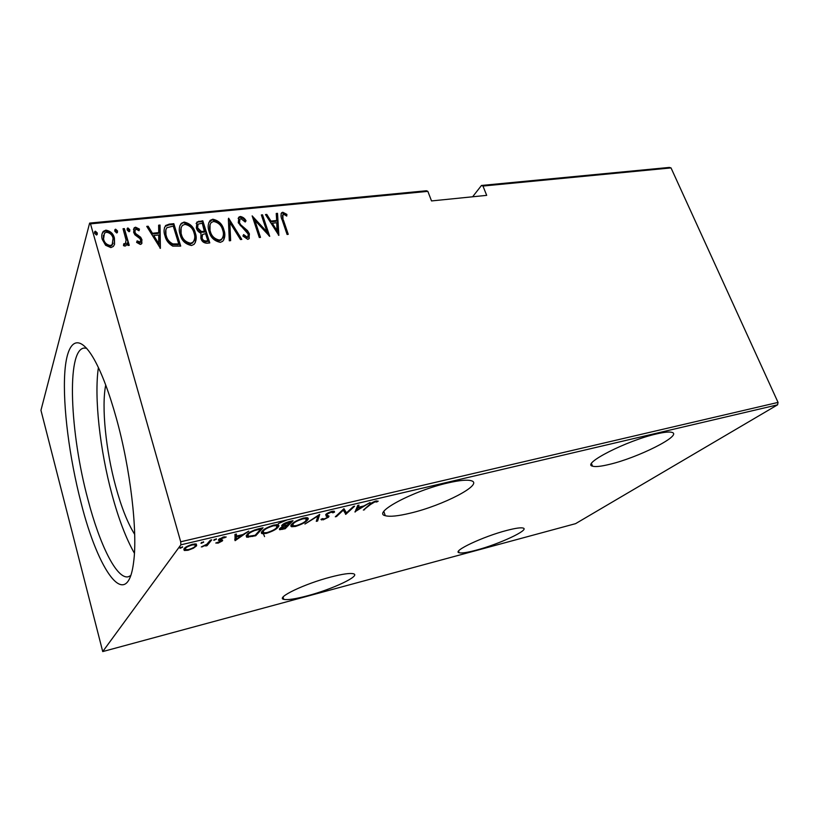 <?xml version="1.0" encoding="UTF-8"?>
<svg xmlns="http://www.w3.org/2000/svg" width="819" height="819" viewBox="0 0 819 819"><rect width="100%" height="100%" fill="white"/><g stroke="black" fill="none" stroke-linecap="round" stroke-linejoin="round"><path stroke-width="1.23" d="M116.237 417.854C130.487 468.673 137.838 532.309 133.599 562.274C127.283 613.083 98.147 571.314 81.03 502.631C69.451 458.016 62.725 406.255 64.752 373.382C66.748 340.643 78.378 331.326 94.267 359.531C101.873 373.229 109.193 392.67 116.237 417.854M86.65 348.259L83.999 348.065C66.196 350.204 70.055 433.415 87.92 499.457C99.621 544.615 116.789 579.739 128.358 576.75L130.743 575.583M447.911 482.934C413.421 490.653 371.806 512.94 385.278 515.694C389.783 516.932 398.136 516.083 410.319 513.144C442.854 505.569 483.916 484.367 471.457 480.794C467.454 479.545 459.602 480.262 447.911 482.934M656.592 433.906C626.76 440.53 581.132 463.943 592.526 466.165C595.3 467.035 600.87 466.451 609.244 464.424C637.489 457.923 682.483 435.513 672.184 432.452C669.696 431.593 664.496 432.074 656.592 433.906M506.869 530.405C483.138 536.486 451.668 551.392 459.131 552.743C461.681 553.388 467.373 552.528 476.208 550.173C499.047 544.205 530.057 529.791 523.157 528.06C520.853 527.405 515.427 528.183 506.869 530.405M330.794 577.026C304.545 583.783 275.419 597.798 283.753 599.354C287.52 600.173 295.413 598.996 307.422 595.802C332.627 589.178 361.251 575.685 353.46 573.771C350.082 572.911 342.526 573.996 330.794 577.026M287.019 519.922L278.235 523.669M263.462 533.834L264.547 536.599M105.712 385.012C101.351 406.941 105.876 450.532 115.745 486.619C121.396 507.319 127.703 523.239 134.685 534.367M98.393 367.577C94.021 397.328 99.969 450.174 111.978 494.461C118.601 518.97 126.085 538.574 134.418 553.275M102.723 651.576L40.95 410.299L89.629 223.096L426.433 190.755L427.856 191.359L90.499 223.863L180.702 541.779L778.05 402.405L777.589 404.821L575.573 523.658L102.723 651.576L180.856 544.83L180.702 541.779M193.397 548.218L188.083 550.255L184.48 550.501L184.091 548.75C184.94 547.297 187.797 545.802 192.66 544.256L196.263 544.011L196.621 545.782L193.397 548.218L193.243 547.696M211.722 539.854L207.043 545.669L205.682 545.986L206.357 545.147L201.31 546.949L206.869 544.215L210.34 540.182L211.722 539.854M218.161 543.11L215.776 543.017L221.058 541.226L218.468 540.284L218.653 539.506L223.526 536.988L226.218 536.998L220.045 539.158L222.645 540.11L222.43 540.878L218.161 543.11L217.977 542.495M258.272 528.879L263.022 527.764L255.733 535.759L246.662 537.223L246.928 534.664C248.177 532.708 251.965 530.773 258.272 528.879M293.007 520.7L285.196 528.736L279.627 529.729L279.781 528.521L283.057 526.433L281.92 526.361L282.084 525.071C283.046 523.894 285.36 522.747 289.015 521.642L293.007 520.7M319.707 514.414L317.618 521.017L316.277 521.334L317.936 516.031L304.944 524.027L319.707 514.414M353.429 506.47L354.647 506.183L345.833 514.291L343.304 510.155L336.507 516.513L335.299 516.799L343.939 508.701L346.478 512.868L353.429 506.47M370.567 504.453L363.37 510.114L369.471 504.658C370.28 503.48 372.43 502.262 375.941 501.003L378.194 501.177L376.75 501.986L374.887 501.883L370.567 504.453L370.372 503.88M777.589 404.821L180.856 544.83M355.077 512.08L357.688 505.466L359.009 505.149L358.057 507.33L363.902 505.947L370.065 502.549L354.965 511.742M332.135 511.322L334.111 511.199L334.561 512.1L332.923 512.807L331.224 512.172L326.986 514.219L326.668 514.905L329.033 516.134L328.532 517.168L323.208 519.83L320.946 519.359L322.614 518.591L324.211 518.98L327.272 517.495L327.436 516.676L326.269 516.298L325.757 514.506C326.771 513.421 328.9 512.356 332.135 511.322M307.135 520.454C305.426 522.45 301.546 524.447 295.475 526.443L291.605 526.719C290.51 526.218 290.612 525.337 291.922 524.088C293.581 522.072 297.522 520.045 303.757 518.007L307.483 517.751C308.62 518.273 308.507 519.174 307.135 520.454L306.767 519.318M277.876 527.385C276.32 529.371 272.461 531.377 266.298 533.394L262.172 533.691C261.036 533.189 261.077 532.33 262.285 531.111C263.79 529.105 267.7 527.067 274.037 525.01L278.02 524.744C279.197 525.255 279.146 526.136 277.876 527.385L277.303 526.054M235.114 540.673L234.951 534.377L236.425 534.029L236.363 536.107L242.864 534.572L248.741 531.132L235.114 540.673L234.818 539.66M216.421 539.209L213.728 540.253L216.298 538.789M203.655 542.219L200.952 543.263L203.542 541.809M182.657 547.164L179.924 548.218L182.545 546.775M481.48 185.463L669.348 167.424L671.027 167.915L482.964 186.046L481.48 185.463L472.614 196.785M114.547 244.318L113.339 246.458L110.882 247.594L105.61 245.28L102.273 239.435C101.31 236.445 101.658 233.753 103.296 231.357L105.866 230.149C110.575 231.071 113.431 233.743 114.425 238.175L114.547 244.318M124.365 228.614L129.259 245.331L127.928 245.465L127.201 242.997L126.167 245.505L125 246.089L123.505 245.649L123.751 243.775L125.379 243.622L126.075 240.121L123.034 228.747L124.365 228.614L128.798 245.372M140.305 244.451L136.609 242.393L137.121 240.858L140.356 242.117L140.663 239.977L139.834 238.513L134.94 234.838L133.64 232.32L134.193 227.815L135.555 227.191L139.465 229.115L139.025 230.733L136.2 229.228L135.319 229.627L134.93 232.105L135.79 233.65L140.673 237.254L141.953 239.762L141.472 243.929L140.305 244.451M169.236 224.14L173.823 223.679L180.712 246.099L172.748 246.13C168.53 243.632 165.94 240.202 164.977 235.841C163.554 232.023 163.78 228.573 165.653 225.501L169.236 224.14L168.949 224.908L173.526 224.457L173.823 223.679M202.795 220.792L209.787 242.915L207.053 243.223C203.726 243.079 201.658 241.4 200.85 238.175L200.983 233.282C198.495 232.115 196.949 230.323 196.335 227.907L197 222L202.795 220.792L202.477 221.56L209.234 242.977M228.644 218.223L241.81 239.414L240.489 239.568L229.852 222.43L230.63 240.643L229.289 240.786L228.368 218.827M261.353 214.957L262.541 214.844L269.717 236.363L254.842 220.311L260.493 237.377L259.295 237.51L252.15 215.878L266.994 231.879L261.353 214.957M283.425 220.116L288.247 234.336L287.08 234.469L282.186 220.024C280.845 217.342 280.671 214.906 281.675 212.725L282.801 212.264L286.885 214.383L286.732 216.083L284.449 214.66L282.872 214.691L283.026 220.854L287.612 234.408M671.027 167.915L778.05 402.405M427.856 191.359L431.521 200.931L486.691 195.362L482.964 186.046M278.869 235.37L265.489 214.547L266.779 214.414L270.956 221.079L276.668 220.495L276.238 213.472L277.518 213.35L278.869 235.37M240.295 216.482C242.864 216.963 244.768 218.397 246.038 220.792L245.219 222L241.001 218.704L239.947 219.164L239.486 222.655L240.673 224.734L247.543 230.661L249.406 233.896L248.884 238.851L247.737 239.353L242.915 236.036L243.612 234.572L247.154 237.09L247.911 236.773L248.229 234.111L238.268 222.748L238.902 217.096L240.295 216.482L239.936 217.24C242.455 217.7 244.349 219.093 245.598 221.437M223.884 229.883C225.491 234.183 225.112 237.981 222.737 241.277L220.321 242.352C214.271 241.042 210.524 237.438 209.091 231.542C207.545 227.324 207.913 223.607 210.186 220.383L212.817 219.216C218.734 220.567 222.43 224.13 223.884 229.883L223.833 239.844M195.291 232.872C196.867 237.172 196.458 241.001 194.072 244.338L191.503 245.516C185.329 244.195 181.542 240.54 180.129 234.562C178.634 230.344 179.023 226.597 181.306 223.331L184.101 222.072C190.141 223.433 193.868 227.037 195.291 232.872L195.291 242.659M160.391 248.321L146.744 226.382L148.157 226.239L152.416 233.261L158.743 232.606L158.63 225.194L160.033 225.051L160.391 248.321M129.811 229.719L129.044 231.746L127.16 229.985L127.928 227.958L129.811 229.719L129.668 231.378M117.506 230.948L116.718 232.995L114.824 231.224L115.612 229.177L117.506 230.948L117.383 232.596M97.287 232.975L96.478 235.043L94.564 233.251L95.383 231.193L97.287 232.975L97.174 234.582M90.499 223.863L89.629 223.096M281.081 213.667L282.801 212.264M282.412 213.012L286.476 215.131L286.885 214.383M286.476 215.131L286.415 215.858M282.463 215.458L283.026 220.854M265.909 215.223L266.779 214.414M266.39 215.172L270.567 221.826L270.956 221.079M270.567 221.826L276.279 221.243L276.668 220.495M276.29 214.179L277.518 213.35M277.119 214.097L278.419 235.135M272.297 223.218L271.908 223.966L276.935 231.972L276.812 222.748L272.297 223.218L277.334 231.234M261.589 215.653L262.541 214.844M262.162 215.592L268.878 235.739M259.889 237.438L254.474 221.069L254.842 220.311M252.58 217.199L266.605 232.616L266.994 231.879M239.322 220.219L239.486 222.655M239.128 223.403L240.315 225.481L240.673 224.734M240.315 225.481L247.174 231.408L247.543 230.661M247.174 231.408L249.027 234.633L249.406 233.896M249.027 234.633L249.242 238.452M243.253 235.329L246.785 237.838L247.154 237.09M246.785 237.838L248.003 236.691M238.114 218.366L239.936 217.24M228.378 219.113L241.042 239.506M230.241 240.684L229.852 222.43M208.794 222.614L212.817 219.216M212.479 219.983C218.397 221.335 222.082 224.887 223.536 230.641M210.043 224.467L210.002 232.166C211.2 236.906 214.271 239.793 219.185 240.837L221.284 239.885L222.563 237.93M210.329 231.408C211.537 236.159 214.609 239.046 219.533 240.09L221.632 239.138C223.607 236.517 223.945 233.487 222.655 230.016C221.447 225.348 218.427 222.492 213.585 221.458L211.312 222.461C209.398 225.02 209.07 227.999 210.329 231.408L210.002 232.166M219.185 240.837L219.533 240.09M196.12 223.495L198.945 221.181M198.618 221.949L202.477 221.56M197.461 225.276L197.266 228.542L200.983 232.238L204.525 232.146L202.262 223.177L198.075 224.14L197.584 227.784L201.31 231.48L204.852 231.388M201.935 235.534L201.771 238.759C202.313 240.755 203.655 241.738 205.774 241.707L207.483 241.523L207.821 240.776L205.569 233.661L202.508 234.49L202.098 238.001C202.641 239.998 203.982 240.991 206.101 240.96L207.821 240.776M205.774 241.707L206.101 240.96M201.771 238.759L202.098 238.001M200.983 232.238L201.31 231.48M197.266 228.542L197.584 227.784M179.832 225.839L180.999 224.109L184.101 222.072M183.794 222.84C189.824 224.201 193.56 227.795 194.973 233.63M181.101 227.672L181.101 235.196C182.279 239.998 185.381 242.926 190.407 243.97L192.629 242.936L193.98 240.786M181.408 234.439C182.586 239.24 185.688 242.168 190.725 243.223L192.946 242.189C194.942 239.537 195.301 236.476 194.042 233.005C192.854 228.276 189.803 225.389 184.859 224.345L182.453 225.42C180.528 228.01 180.17 231.019 181.408 234.439L181.101 235.196M190.407 243.97L190.725 243.223M173.526 224.457L180.2 246.15M164.476 227.6L165.366 226.279L168.949 224.908M165.847 229.566L165.981 236.476C166.769 240.08 168.96 242.813 172.563 244.666L178.419 244.676L178.726 243.929L173.249 226.095L166.912 227.692C165.346 230.047 165.131 232.719 166.267 235.718C167.056 239.322 169.257 242.055 172.86 243.908L178.726 243.929M172.563 244.666L172.86 243.908M165.981 236.476L166.267 235.718M147.174 227.088L148.157 226.239M147.891 227.017L152.139 234.029L152.416 233.261M152.139 234.029L158.456 233.384L158.743 232.606M158.64 225.942L160.033 225.051M159.756 225.829L160.094 248.352M153.777 235.514L153.511 236.281L158.62 244.717L158.773 234.992L153.777 235.514L158.906 243.96M136.865 241.636L139.486 243.161L139.742 242.393M139.486 243.161L140.51 241.912M133.436 229.361L135.555 227.191M135.299 227.979L139.21 229.893L139.465 229.115M139.21 229.893L138.984 230.702M134.818 230.763L134.93 232.105M134.674 232.883L135.534 234.429L135.79 233.65M135.534 234.429L137.776 235.954L138.032 235.186M137.776 235.954L140.418 238.022L140.673 237.254M140.418 238.022L141.697 240.53L141.953 239.762M141.697 240.53L141.902 243.335M127.047 229.105L127.928 227.958M127.682 228.736L129.556 230.497M127.006 243.929L127.201 242.997M126.955 243.765L126.812 244.492M123.638 244.605L124.386 244.768L124.631 244.001M124.386 244.768L125.788 243.018M123.249 229.484L124.119 229.392M114.721 230.364L115.612 229.177M115.377 229.965L117.271 231.736M101.986 234.05L103.071 232.135L105.641 230.938L105.866 230.149M105.641 230.938C110.34 231.859 113.196 234.531 114.189 238.953L114.425 238.175M114.189 238.953L114.455 244.584M103.399 235.278L103.399 240.059C104.187 243.478 106.409 245.557 110.063 246.284L111.937 245.413L113.073 243.161M103.624 239.281C104.412 242.7 106.634 244.779 110.299 245.516L112.172 244.635L113.073 238.298C112.305 234.91 110.094 232.883 106.47 232.207L104.433 233.19L103.399 240.059M110.063 246.284L110.299 245.516M94.461 232.442L95.383 231.193M95.168 231.982L97.072 233.763M364.342 509.234L364.547 509.827M376.392 500.911L376.75 501.986M375.45 501.136L375.665 501.781M374.713 501.371L374.887 501.883M357.801 505.436L358.057 507.33M356.306 509.613L355.722 509.991M357.78 506.5L356.163 509.183L356.634 510.585L362.367 506.93L357.749 508.026L356.634 510.585M357.289 506.613L357.749 508.026M362.172 506.357L362.367 506.93M346.12 512.203L345.372 512.899L345.833 514.291M345.372 512.899L345.577 514.352M345.116 512.95L343.202 509.398M343.089 509.5L343.304 510.155M336.292 515.868L336.507 516.513M334.295 511.281L334.561 512.1M331.05 511.629L331.224 512.172M326.812 513.677L326.986 514.219M326.371 513.984L326.668 514.905M328.153 515.673L328.532 517.168M328.071 515.755L327.334 516.359M322.952 519.011L323.208 519.83M327.119 515.694L327.436 516.676M326.976 515.264L325.911 514.905L326.371 516.328M318.601 515.008L317.158 519.594L317.618 521.017M295.29 525.839L295.475 526.443M292.383 525.419L291.032 525.235M307.627 517.803L306.685 519M306.019 518.601L306.255 517.628M291.963 524.047L292.537 524.61M293.192 523.781L292.926 525.849L296.222 525.644C301.238 524.027 304.453 522.399 305.876 520.751L306.111 518.622L302.979 518.837C297.829 520.474 294.574 522.123 293.192 523.781L292.987 523.126M302.795 518.253L302.979 518.837M284.961 527.979L285.196 528.736M282.248 528.808L282.432 529.402M280.763 528.214L279.965 528.327M282.166 524.989L283.057 526.433M282.975 528.644L284.715 528.235L287.193 525.675L281.071 528.204L280.978 528.89L282.975 528.644M280.886 527.6L281.071 528.204M286.138 525.286L286.322 525.89M287.008 525.092L287.193 525.675M287.131 525.061L290.909 521.846L283.374 524.764L283.343 525.593L287.131 525.061M283.179 524.15L283.374 524.764M288.81 521.693L289.005 522.297M290.714 521.242L290.909 521.846M266.114 532.79L266.298 533.394M262.899 532.381L261.517 532.145M278.245 524.825L277.426 525.921M263.37 530.088L263.483 532.811L266.984 532.606C272.082 530.958 275.286 529.32 276.587 527.692L276.853 524.6M262.459 530.927L263.063 531.47M273.126 525.235L273.311 525.829C268.079 527.497 264.834 529.156 263.585 530.804M276.361 524.621L276.668 525.614L273.311 525.829M255.487 534.92L255.733 535.759M252.518 535.882L252.692 536.486M247.829 536.24L248.167 537.346M247.533 535.882L246.161 535.739M247.113 534.469L247.707 535.083M255.17 535.268L260.944 528.91L254.555 530.579C251.105 531.981 249.007 533.241 248.249 534.357L248.096 536.353L255.17 535.268M260.759 528.296L260.944 528.91M248.024 533.599L248.249 534.357M254.381 530.016L254.555 530.579M235.923 534.152L236.363 536.107M235.985 538.278L234.828 539.086M236.097 535.227L236.261 539.199L241.472 535.554L236.333 536.762L236.261 539.199M235.892 535.278L236.333 536.762M241.288 534.94L241.472 535.554M220.792 539.772L221.099 540.796M219.84 539.117L219.093 539.066M224.549 536.803L224.826 537.766M222.799 537.182L222.952 537.704M219.861 538.513L220.045 539.158M222.133 539.895L222.43 540.878M221.55 539.813L220.813 540.345M214.261 539.393L214.496 540.202M206.664 544.379L207.043 545.669M202.354 546.293L202.508 546.826M201.505 542.383L201.74 543.212M187.93 549.692L188.083 550.255M185.176 549.099L183.958 548.945M183.845 549.119L184.214 550.399M196.345 544.031L196.621 545.782M196.181 544.256L195.434 545.044M194.912 544.43L195.117 543.888M184.869 547.921L185.432 548.484M185.493 548.413L185.79 549.723L188.626 549.549C192.332 548.372 194.533 547.225 195.239 546.109L195.014 544.789L192.117 544.973C188.37 546.15 186.159 547.297 185.493 548.413L185.258 547.604M191.963 544.43L192.117 544.973M180.508 547.307L180.753 548.167M243.939 228.685L244.308 227.938M203.696 232.227L204.023 231.47M177.375 244.789L177.672 244.042M258.978 528.716L259.173 529.33M219.472 539.086L219.912 540.591M383.855 511.506L385.278 515.694M591.502 463.615L592.526 466.165M458.568 551.136L459.131 552.743M283.067 597.082L283.753 599.354M281.675 212.725L281.275 213.472M247.911 236.773L247.543 237.52M238.902 217.096L238.544 217.854M210.186 220.383L209.848 221.14M221.632 239.138L221.284 239.885M197 222L196.683 222.768M181.306 223.331L180.999 224.109M192.946 242.189L192.629 242.936M165.653 225.501L165.366 226.279M140.356 242.117L140.09 242.874M134.193 227.815L133.937 228.603M127.385 228.214L127.14 228.992M125.379 243.622L125.133 244.39M115.059 229.443L114.824 230.231M103.296 231.357L103.071 232.135M112.172 244.635L111.937 245.413M94.809 231.48L94.594 232.268M332.514 512.11L332.248 511.302M321.478 519.942L321.243 519.226M327.068 516.533L326.607 515.12M326.269 516.298L325.808 514.875M291.605 526.719L291.154 525.286M306.111 518.622L305.804 517.649M279.627 529.729L279.402 529.002M281.92 526.361L281.675 525.593M280.845 528.48L280.63 527.784M283.159 525.02L282.944 524.314M262.172 533.691L261.732 532.227M246.662 537.223L246.212 535.759M220.925 540.714L220.639 539.762M218.745 540.438L218.53 539.69M224.59 537.653L224.345 536.824M184.48 550.501L184.05 548.976M195.014 544.789L194.758 543.908"/></g></svg>
